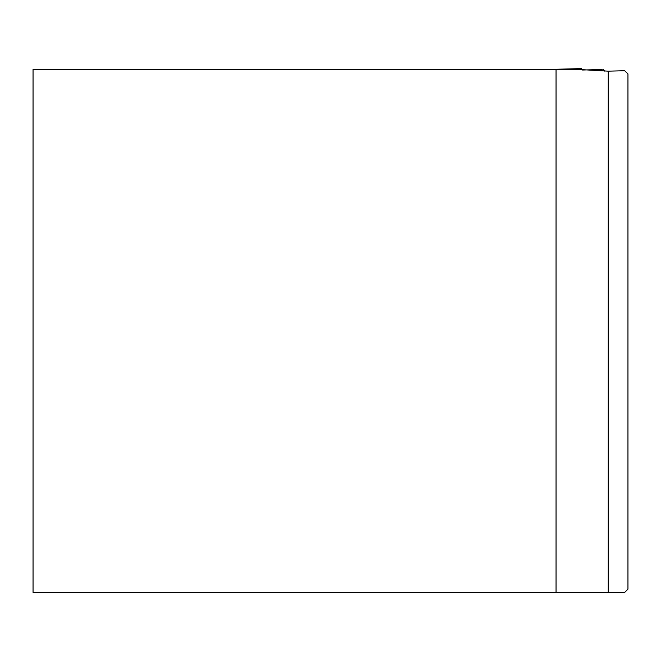 <?xml version="1.0" encoding="UTF-8"?>
<svg xmlns="http://www.w3.org/2000/svg" width="661" height="661" viewBox="0 0 661 661"><rect width="100%" height="100%" fill="white"/><g stroke="black" fill="none" stroke-linecap="round" stroke-linejoin="round"><path stroke-width="0.99" d="M556.041 592.405L33.05 592.405L33.05 69.413L577.78 69.413L608.26 71.165L608.26 592.405L556.041 592.405L556.041 69.413M608.26 71.165L624.686 70.735L627.95 73.925L627.95 589.133L624.678 592.405L608.26 592.405M572.393 68.835L581.556 68.595L582.002 69.967M550.473 69.413L573.335 68.81L574.128 69.669M604.856 71.223L603.311 69.479M602.171 69.512L582.548 70.025"/></g></svg>
